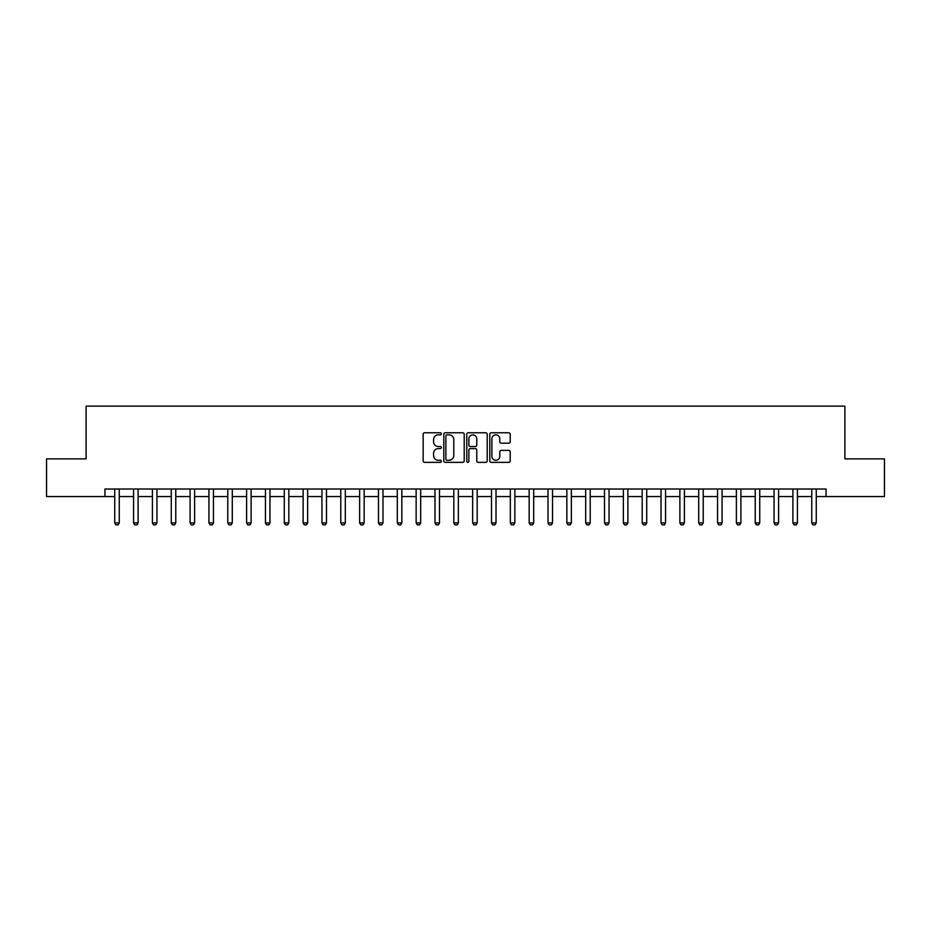 <?xml version="1.0" encoding="UTF-8"?>
<svg xmlns="http://www.w3.org/2000/svg" width="931" height="931" viewBox="0 0 931 931"><rect width="100%" height="100%" fill="white"/><g stroke="black" fill="none" stroke-linecap="round" stroke-linejoin="round"><path stroke-width="1.4" d="M441.387 433.811A1.036 1.036 0 0 0 440.351 432.775L424.641 432.775A1.478 1.478 0 0 0 423.151 434.253L423.151 460.88A1.478 1.478 0 0 0 424.641 462.358L440.351 462.358A1.036 1.036 0 0 0 441.387 461.322A1.036 1.036 0 0 0 440.351 460.286L438.315 460.286A4.736 4.736 0 0 1 433.59 455.55L433.59 453.339A4.736 4.736 0 0 1 438.315 448.602L440.351 448.602A1.036 1.036 0 0 0 441.387 447.567A1.036 1.036 0 0 0 440.351 446.531L438.315 446.531A4.736 4.736 0 0 1 433.59 441.794L433.59 439.583A4.736 4.736 0 0 1 438.315 434.847L440.351 434.847A1.036 1.036 0 0 0 441.387 433.811M508.733 443.203A1.478 1.478 0 0 0 510.211 441.725L510.211 434.253A1.478 1.478 0 0 0 508.733 432.775L491.277 432.775A1.478 1.478 0 0 0 489.799 434.253L489.799 460.88A1.478 1.478 0 0 0 491.277 462.358L508.733 462.358A1.478 1.478 0 0 0 510.211 460.88L510.211 451.861A1.478 1.478 0 0 0 508.733 450.383L501.262 450.383A1.478 1.478 0 0 0 499.784 451.861L499.784 456.33A3.957 3.957 0 0 1 495.827 460.286A3.957 3.957 0 0 1 491.871 456.33L491.871 438.804A3.957 3.957 0 0 1 495.827 434.847A3.957 3.957 0 0 1 499.784 438.804L499.784 441.725A1.478 1.478 0 0 0 501.262 443.203L508.733 443.203M104.947 496.549L46.55 496.549L46.55 458.867L86.106 458.867L86.106 406.125L844.894 406.125L844.894 458.867L884.45 458.867L884.45 496.549L826.053 496.549L826.053 489.008L104.947 489.008L104.947 496.549L114.746 496.549M464.208 434.253A1.478 1.478 0 0 0 462.73 432.775L445.274 432.775A1.478 1.478 0 0 0 443.796 434.253L443.796 460.88A1.478 1.478 0 0 0 445.274 462.358L462.73 462.358A1.478 1.478 0 0 0 464.208 460.88L464.208 434.253M468.27 432.775L485.726 432.775A1.478 1.478 0 0 1 487.204 434.253L487.204 460.88A1.478 1.478 0 0 1 485.726 462.358L478.255 462.358A1.478 1.478 0 0 1 476.777 460.88L476.777 450.08A1.478 1.478 0 0 0 475.299 448.602L470.341 448.602A1.478 1.478 0 0 0 468.863 450.08L468.863 461.322A1.036 1.036 0 0 1 467.828 462.358A1.036 1.036 0 0 1 466.792 461.322L466.792 434.253A1.478 1.478 0 0 1 468.27 432.775M119.261 496.549L133.575 496.549M138.102 496.549L152.416 496.549M156.943 496.549L171.257 496.549M175.773 496.549L190.099 496.549M194.614 496.549L208.928 496.549M213.455 496.549L227.769 496.549M232.285 496.549L246.61 496.549M251.126 496.549L265.44 496.549M269.967 496.549L284.281 496.549M288.808 496.549L303.122 496.549M307.637 496.549L321.951 496.549M326.478 496.549L340.793 496.549M345.32 496.549L359.634 496.549M364.149 496.549L378.475 496.549M382.99 496.549L397.304 496.549M401.831 496.549L416.145 496.549M420.661 496.549L434.986 496.549M439.502 496.549L453.816 496.549M458.343 496.549L472.657 496.549M477.184 496.549L491.498 496.549M496.014 496.549L510.339 496.549M514.855 496.549L529.169 496.549M533.696 496.549L548.01 496.549M552.525 496.549L566.851 496.549M571.366 496.549L585.68 496.549M590.207 496.549L604.522 496.549M609.049 496.549L623.363 496.549M627.878 496.549L642.192 496.549M646.719 496.549L661.033 496.549M665.56 496.549L679.874 496.549M684.39 496.549L698.716 496.549M703.231 496.549L717.545 496.549M722.072 496.549L736.386 496.549M740.901 496.549L755.227 496.549M759.743 496.549L774.057 496.549M778.584 496.549L792.898 496.549M797.425 496.549L811.739 496.549M816.254 496.549L826.053 496.549M446.903 434.847A1.036 1.036 0 0 0 445.868 435.883L445.868 459.251A1.036 1.036 0 0 0 446.903 460.286L449.045 460.286A4.736 4.736 0 0 0 453.781 455.55L453.781 439.583A4.736 4.736 0 0 0 449.045 434.847L446.903 434.847M476.777 438.873A3.957 3.957 0 0 0 472.82 434.917A3.957 3.957 0 0 0 468.863 438.873L468.863 445.053A1.478 1.478 0 0 0 470.341 446.531L475.299 446.531A1.478 1.478 0 0 0 476.777 445.053L476.777 438.873M119.424 489.008L119.331 489.31A1.501 1.501 90.1 0 0 119.261 489.764L119.261 522.919L118.132 524.875L115.875 524.875L114.746 522.919L114.746 489.764A1.501 1.501 90.1 0 0 114.676 489.31L114.583 489.008M114.746 522.919L119.261 522.919M138.265 489.008L138.172 489.31A1.501 1.501 0 0 0 138.102 489.764L138.102 522.919L136.973 524.875L134.716 524.875L133.575 522.919L133.575 489.764A1.501 1.501 0 0 0 133.505 489.31L133.412 489.008M133.575 522.919L138.102 522.919M157.106 489.008L157.013 489.31A1.501 1.501 0 0 0 156.943 489.764L156.943 522.919L155.803 524.875L153.545 524.875L152.416 522.919L152.416 489.764A1.501 1.501 0 0 0 152.347 489.31L152.253 489.008M152.416 522.919L156.943 522.919M175.947 489.008L175.843 489.31A1.501 1.501 0 0 0 175.773 489.764L175.773 522.919L174.644 524.875L172.386 524.875L171.257 522.919L171.257 489.764A1.501 1.501 0 0 0 171.188 489.31L171.095 489.008M171.257 522.919L175.773 522.919M194.777 489.008L194.684 489.31A1.501 1.501 0 0 0 194.614 489.764L194.614 522.919L193.485 524.875L191.227 524.875L190.099 522.919L190.099 489.764A1.501 1.501 0 0 0 190.017 489.31L189.924 489.008M190.099 522.919L194.614 522.919M213.618 489.008L213.525 489.31A1.501 1.501 0 0 0 213.455 489.764L213.455 522.919L212.326 524.875L210.057 524.875L208.928 522.919L208.928 489.764A1.501 1.501 0 0 0 208.858 489.31L208.765 489.008M208.928 522.919L213.455 522.919M232.459 489.008L232.366 489.31A1.501 1.501 0 0 0 232.285 489.764L232.285 522.919L231.156 524.875L228.898 524.875L227.769 522.919L227.769 489.764A1.501 1.501 0 0 0 227.699 489.31L227.606 489.008M227.769 522.919L232.285 522.919M251.289 489.008L251.195 489.31A1.501 1.501 0 0 0 251.126 489.764L251.126 522.919L249.997 524.875L247.739 524.875L246.61 522.919L246.61 489.764A1.501 1.501 0 0 0 246.54 489.31L246.436 489.008M246.61 522.919L251.126 522.919M270.13 489.008L270.037 489.31A1.501 1.501 0 0 0 269.967 489.764L269.967 522.919L268.838 524.875L266.569 524.875L265.44 522.919L265.44 489.764A1.501 1.501 0 0 0 265.37 489.31L265.277 489.008M265.44 522.919L269.967 522.919M288.971 489.008L288.878 489.31A1.501 1.501 0 0 0 288.808 489.764L288.808 522.919L287.667 524.875L285.41 524.875L284.281 522.919L284.281 489.764A1.501 1.501 0 0 0 284.211 489.31L284.118 489.008M284.281 522.919L288.808 522.919M307.8 489.008L307.707 489.31A1.501 1.501 0 0 0 307.637 489.764L307.637 522.919L306.508 524.875L304.251 524.875L303.122 522.919L303.122 489.764A1.501 1.501 0 0 0 303.052 489.31L302.959 489.008M303.122 522.919L307.637 522.919M326.641 489.008L326.548 489.31A1.501 1.501 0 0 0 326.478 489.764L326.478 522.919L325.35 524.875L323.092 524.875L321.951 522.919L321.951 489.764A1.501 1.501 0 0 0 321.882 489.31L321.789 489.008M321.951 522.919L326.478 522.919M345.482 489.008L345.389 489.31A1.501 1.501 0 0 0 345.32 489.764L345.32 522.919L344.191 524.875L341.921 524.875L340.793 522.919L340.793 489.764A1.501 1.501 0 0 0 340.723 489.31L340.63 489.008M340.793 522.919L345.32 522.919M364.324 489.008L364.219 489.31A1.501 1.501 0 0 0 364.149 489.764L364.149 522.919L363.02 524.875L360.763 524.875L359.634 522.919L359.634 489.764A1.501 1.501 0 0 0 359.564 489.31L359.471 489.008M359.634 522.919L364.149 522.919M383.153 489.008L383.06 489.31A1.501 1.501 0 0 0 382.99 489.764L382.99 522.919L381.861 524.875L379.604 524.875L378.475 522.919L378.475 489.764A1.501 1.501 0 0 0 378.393 489.31L378.3 489.008M378.475 522.919L382.99 522.919M401.994 489.008L401.901 489.31A1.501 1.501 0 0 0 401.831 489.764L401.831 522.919L400.702 524.875L398.433 524.875L397.304 522.919L397.304 489.764A1.501 1.501 0 0 0 397.234 489.31L397.141 489.008M397.304 522.919L401.831 522.919M420.835 489.008L420.742 489.31A1.501 1.501 0 0 0 420.661 489.764L420.661 522.919L419.532 524.875L417.274 524.875L416.145 522.919L416.145 489.764A1.501 1.501 0 0 0 416.076 489.31L415.982 489.008M416.145 522.919L420.661 522.919M439.665 489.008L439.572 489.31A1.501 1.501 0 0 0 439.502 489.764L439.502 522.919L438.373 524.875L436.115 524.875L434.986 522.919L434.986 489.764A1.501 1.501 0 0 0 434.917 489.31L434.812 489.008M434.986 522.919L439.502 522.919M458.506 489.008L458.413 489.31A1.501 1.501 0 0 0 458.343 489.764L458.343 522.919L457.214 524.875L454.956 524.875L453.816 522.919L453.816 489.764A1.501 1.501 0 0 0 453.746 489.31L453.653 489.008M453.816 522.919L458.343 522.919M477.347 489.008L477.254 489.31A1.501 1.501 0 0 0 477.184 489.764L477.184 522.919L476.044 524.875L473.786 524.875L472.657 522.919L472.657 489.764A1.501 1.501 0 0 0 472.587 489.31L472.494 489.008M472.657 522.919L477.184 522.919M496.188 489.008L496.083 489.31A1.501 1.501 0 0 0 496.014 489.764L496.014 522.919L494.885 524.875L492.627 524.875L491.498 522.919L491.498 489.764A1.501 1.501 0 0 0 491.428 489.31L491.335 489.008M491.498 522.919L496.014 522.919M515.018 489.008L514.924 489.31A1.501 1.501 0 0 0 514.855 489.764L514.855 522.919L513.726 524.875L511.468 524.875L510.339 522.919L510.339 489.764A1.501 1.501 0 0 0 510.258 489.31L510.165 489.008M510.339 522.919L514.855 522.919M533.859 489.008L533.766 489.31A1.501 1.501 0 0 0 533.696 489.764L533.696 522.919L532.567 524.875L530.298 524.875L529.169 522.919L529.169 489.764A1.501 1.501 0 0 0 529.099 489.31L529.006 489.008M529.169 522.919L533.696 522.919M552.7 489.008L552.607 489.31A1.501 1.501 0 0 0 552.525 489.764L552.525 522.919L551.396 524.875L549.139 524.875L548.01 522.919L548.01 489.764A1.501 1.501 0 0 0 547.94 489.31L547.847 489.008M548.01 522.919L552.525 522.919M571.529 489.008L571.436 489.31A1.501 1.501 0 0 0 571.366 489.764L571.366 522.919L570.238 524.875L567.98 524.875L566.851 522.919L566.851 489.764A1.501 1.501 0 0 0 566.781 489.31L566.676 489.008M566.851 522.919L571.366 522.919M590.37 489.008L590.277 489.31A1.501 1.501 0 0 0 590.207 489.764L590.207 522.919L589.079 524.875L586.809 524.875L585.68 522.919L585.68 489.764A1.501 1.501 0 0 0 585.611 489.31L585.518 489.008M585.68 522.919L590.207 522.919M609.211 489.008L609.118 489.31A1.501 1.501 0 0 0 609.049 489.764L609.049 522.919L607.908 524.875L605.65 524.875L604.522 522.919L604.522 489.764A1.501 1.501 0 0 0 604.452 489.31L604.359 489.008M604.522 522.919L609.049 522.919M628.041 489.008L627.948 489.31A1.501 1.501 0 0 0 627.878 489.764L627.878 522.919L626.749 524.875L624.492 524.875L623.363 522.919L623.363 489.764A1.501 1.501 0 0 0 623.293 489.31L623.2 489.008M623.363 522.919L627.878 522.919M646.882 489.008L646.789 489.31A1.501 1.501 0 0 0 646.719 489.764L646.719 522.919L645.59 524.875L643.333 524.875L642.192 522.919L642.192 489.764A1.501 1.501 0 0 0 642.122 489.31L642.029 489.008M642.192 522.919L646.719 522.919M665.723 489.008L665.63 489.31A1.501 1.501 0 0 0 665.56 489.764L665.56 522.919L664.431 524.875L662.162 524.875L661.033 522.919L661.033 489.764A1.501 1.501 0 0 0 660.963 489.31L660.87 489.008M661.033 522.919L665.56 522.919M684.564 489.008L684.46 489.31A1.501 1.501 0 0 0 684.39 489.764L684.39 522.919L683.261 524.875L681.003 524.875L679.874 522.919L679.874 489.764A1.501 1.501 0 0 0 679.805 489.31L679.711 489.008M679.874 522.919L684.39 522.919M703.394 489.008L703.301 489.31A1.501 1.501 0 0 0 703.231 489.764L703.231 522.919L702.102 524.875L699.844 524.875L698.716 522.919L698.716 489.764A1.501 1.501 0 0 0 698.634 489.31L698.541 489.008M698.716 522.919L703.231 522.919M722.235 489.008L722.142 489.31A1.501 1.501 0 0 0 722.072 489.764L722.072 522.919L720.943 524.875L718.674 524.875L717.545 522.919L717.545 489.764A1.501 1.501 0 0 0 717.475 489.31L717.382 489.008M717.545 522.919L722.072 522.919M741.076 489.008L740.983 489.31A1.501 1.501 0 0 0 740.901 489.764L740.901 522.919L739.773 524.875L737.515 524.875L736.386 522.919L736.386 489.764A1.501 1.501 0 0 0 736.316 489.31L736.223 489.008M736.386 522.919L740.901 522.919M759.905 489.008L759.812 489.31A1.501 1.501 0 0 0 759.743 489.764L759.743 522.919L758.614 524.875L756.356 524.875L755.227 522.919L755.227 489.764A1.501 1.501 0 0 0 755.157 489.31L755.053 489.008M755.227 522.919L759.743 522.919M778.747 489.008L778.653 489.31A1.501 1.501 0 0 0 778.584 489.764L778.584 522.919L777.455 524.875L775.197 524.875L774.057 522.919L774.057 489.764A1.501 1.501 0 0 0 773.987 489.31L773.894 489.008M774.057 522.919L778.584 522.919M797.588 489.008L797.495 489.31A1.501 1.501 0 0 0 797.425 489.764L797.425 522.919L796.284 524.875L794.027 524.875L792.898 522.919L792.898 489.764A1.501 1.501 0 0 0 792.828 489.31L792.735 489.008M792.898 522.919L797.425 522.919M816.417 489.008L816.324 489.31A1.501 1.501 0 0 0 816.254 489.764L816.254 522.919L815.125 524.875L812.868 524.875L811.739 522.919L811.739 489.764A1.501 1.501 0 0 0 811.669 489.31L811.576 489.008M811.739 522.919L816.254 522.919"/></g></svg>
